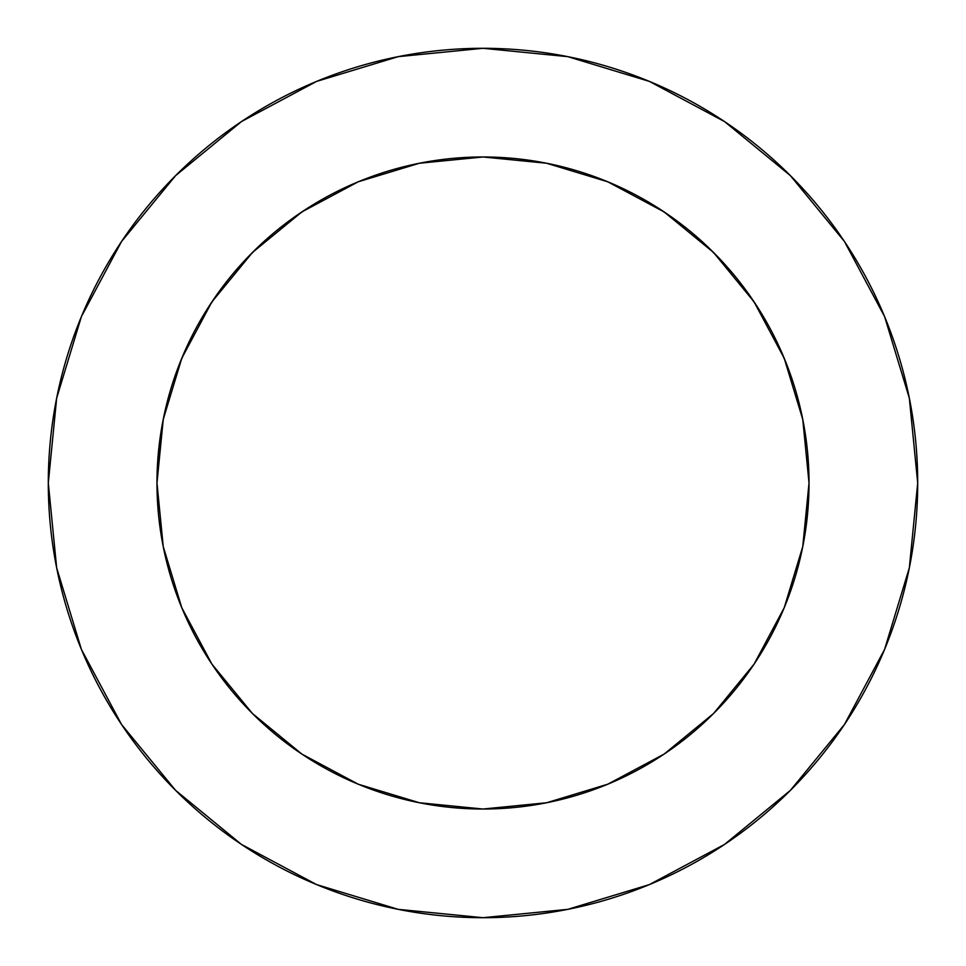 <?xml version="1.0" encoding="UTF-8"?>
<svg xmlns="http://www.w3.org/2000/svg" width="966" height="966" viewBox="0 0 966 966"><rect width="100%" height="100%" fill="white"/><g stroke="black" fill="none" stroke-linecap="round" stroke-linejoin="round"><path stroke-width="1.45" d="M802.758 546.599L784.211 607.759L802.758 546.599L809.025 483A326.025 326.025 0 0 0 483 156.975A326.025 326.025 0 0 0 156.975 483A326.025 326.025 0 0 1 483 156.975A326.025 326.025 0 0 1 809.025 483L806.236 525.54M48.3 483A434.7 434.7 0 0 1 483 48.3A434.7 434.7 0 0 1 917.7 483A434.7 434.7 0 0 1 483 917.7A434.7 434.7 0 0 1 48.3 483L56.656 567.803L81.386 649.357L121.559 724.512L175.619 790.381L241.488 844.441L316.643 884.615L398.197 909.344L483 917.7L567.803 909.344L649.357 884.615L724.512 844.441L790.381 790.381L844.441 724.512L884.615 649.357L909.344 567.803L917.7 483L909.344 398.197L884.615 316.643L844.441 241.488L790.381 175.619L724.512 121.559L649.357 81.386L567.803 56.656L483 48.3L398.197 56.656L316.643 81.386L241.488 121.559L175.619 175.619L121.559 241.488L81.386 316.643L56.656 398.197L48.3 483M546.949 163.302L545.766 163.073M419.401 163.242L358.241 181.789L301.875 211.916L252.464 252.464L211.916 301.875L181.789 358.241L163.242 419.401L156.975 483A326.025 326.025 0 0 0 483 809.025A326.025 326.025 0 0 0 809.025 483L802.758 419.401L784.211 358.241L754.084 301.875L713.536 252.464L664.125 211.916L607.759 181.789L546.599 163.242L483 156.975L419.401 163.242L483.109 156.975M419.051 163.302L420.234 163.073M181.789 607.759L163.242 546.599L181.789 607.759L211.916 664.125L252.464 713.536L301.875 754.084L358.229 784.211L419.401 802.758L483 809.025L546.599 802.758L607.783 784.199M607.759 784.211L664.125 754.084L713.536 713.536L754.023 664.222M604.837 180.594L621.826 188.008M658.414 208.185L677.263 221.166M706.134 245.292L723.148 262.486M746.392 290.863L759.952 310.98M777.811 343.775L786.964 365.112M799.28 403.873L803.471 423.084M162.529 423.084L166.72 403.873M179.036 365.112L188.189 343.775M206.048 310.98L219.608 290.863M242.852 262.486L259.866 245.292M288.737 221.166L307.586 208.185M344.174 188.008L361.163 180.594M809.025 483A326.025 326.025 0 0 1 483 809.025A326.025 326.025 0 0 1 156.975 483L159.764 440.46M844.441 241.488L790.381 175.619L724.621 121.644M241.488 121.559L175.619 175.619L121.644 241.379M121.559 724.512L175.619 790.381L241.379 844.356M724.512 844.441L790.381 790.381L844.356 724.621M211.916 664.125L252.464 713.536L301.778 754.023M754.084 301.875L713.536 252.464L664.222 211.977M301.875 211.916L252.464 252.464L211.977 301.778M156.975 483L163.242 546.599M664.125 754.084L713.536 713.536L754.084 664.125L784.211 607.759M483.072 156.975L546.599 163.242"/></g></svg>
